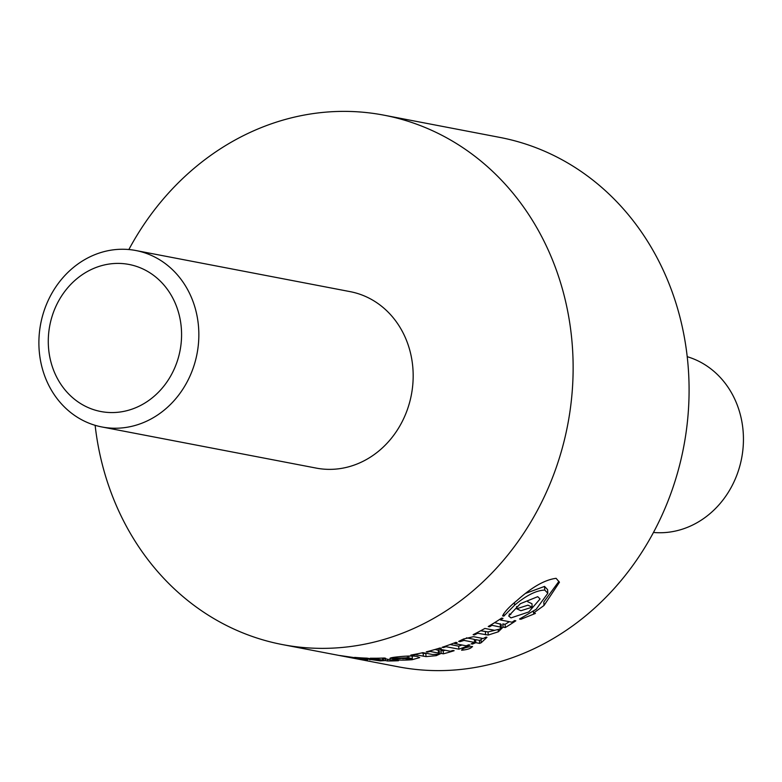 <?xml version="1.0" encoding="UTF-8"?>
<svg xmlns="http://www.w3.org/2000/svg" width="782" height="782" viewBox="0 0 782 782"><rect width="100%" height="100%" fill="white"/><g stroke="black" fill="none" stroke-linecap="round" stroke-linejoin="round"><path stroke-width="1.17" d="M653.469 532.464A89.842 79.598 -79.1 0 0 668.903 532.18A89.842 79.598 -79.1 0 0 742.9 449.67A89.842 79.598 -79.1 0 0 687.212 356.69M110.399 263.876A74.867 66.333 -79.1 0 0 48.435 346.397A74.867 66.333 -79.1 0 0 119.46 412.094A74.867 66.333 -79.1 0 0 181.424 329.584A74.867 66.333 -79.1 0 0 110.399 263.876M124.309 427.666A89.842 79.598 100.9 0 1 101.934 426.972A89.842 79.598 100.9 0 1 39.1 336.26A89.842 79.598 100.9 0 1 113.429 249.82A89.842 79.598 100.9 0 1 135.804 250.514A89.842 79.598 100.9 0 1 198.638 341.226A89.842 79.598 100.9 0 1 124.309 427.666M101.934 426.972L316.26 468.105A89.842 79.598 -79.1 0 0 338.626 468.799A89.842 79.598 -79.1 0 0 412.964 382.359A89.842 79.598 -79.1 0 0 350.121 291.637L135.804 250.514M354.92 657.711L364.608 659.568A269.526 238.784 -79.1 0 0 367.579 659.861L362.447 659.656A269.526 238.784 100.9 0 1 360.805 659.422L356.983 658.688A269.526 238.784 100.9 0 1 352.682 658.004L351.392 657.76A269.526 238.784 -79.1 0 0 355.683 658.444L339.701 655.492L354.92 657.711M385.106 658.767L385.213 660.555L380.296 660.878L359.388 657.916A269.526 238.784 100.9 0 1 356.035 657.642L354.696 657.388A269.526 238.784 -79.1 0 0 366.885 658.141L381.851 660.516L382.623 660.116L374.236 658.503A269.526 238.784 100.9 0 1 371.694 658.483L370.355 658.219A269.526 238.784 -79.1 0 0 384.275 658.004L385.614 658.258A269.526 238.784 100.9 0 1 383.033 658.366L394.587 660.585A269.526 238.784 -79.1 0 0 397.168 660.477L398.468 660.722A269.526 238.784 100.9 0 1 387.501 660.976L385.34 660.555A269.526 238.784 100.9 0 1 385.213 660.555L385.223 660.594M381.851 660.516L382.623 660.116L382.506 658.082M95.13 425.31A269.526 238.784 -79.1 0 0 282.39 644.573L398.341 666.821A269.526 238.784 -79.1 0 0 465.456 668.913A269.526 238.784 -79.1 0 0 688.453 409.572A269.526 238.784 -79.1 0 0 499.942 137.427L383.991 115.179A269.526 238.784 -79.1 0 0 316.876 113.087A269.526 238.784 -79.1 0 0 128.864 249.536M412.114 659.715L419.699 657.594L417.344 656.528C413.932 655.863 408.468 655.863 400.941 656.528L397.393 656.89C392.486 657.388 390.003 657.916 389.935 658.454L407.481 657.779A269.526 238.784 100.9 0 1 392.672 659.148L393.6 659.343C397.549 660.252 403.717 660.37 412.114 659.715L412.085 659.206M282.39 644.573A269.526 238.784 -79.1 0 0 349.505 646.655A269.526 238.784 -79.1 0 0 572.502 387.315A269.526 238.784 -79.1 0 0 383.991 115.179M446.023 646.704A269.526 238.784 100.9 0 1 443.492 647.545L442.153 647.291A269.526 238.784 -79.1 0 0 455.789 642.364L457.128 642.618A269.526 238.784 100.9 0 1 454.635 643.586L466.189 645.805A269.526 238.784 -79.1 0 0 468.682 644.837L469.972 645.082A269.526 238.784 100.9 0 1 458.878 649.168L446.023 646.704L445.984 646M503.109 627.125L502.914 623.919A266.535 236.125 -79.1 0 1 502.797 623.997L502.992 627.203L498.339 631.788L488.232 635.052L477.694 633.283A269.526 238.784 100.9 0 1 474.459 634.916L473.12 634.661A269.526 238.784 -79.1 0 0 484.879 628.445L494.605 630.312L499.747 629.109L501.174 627.232L492.025 625.317A269.526 238.784 100.9 0 1 489.571 626.773L488.232 626.519A269.526 238.784 -79.1 0 0 501.653 618.083L502.992 618.337A269.526 238.784 100.9 0 1 500.5 619.989L512.054 622.208A269.526 238.784 -79.1 0 0 514.546 620.556L515.837 620.8A269.526 238.784 100.9 0 1 505.27 627.545L503.109 627.125A269.526 238.784 100.9 0 1 502.992 627.203L503.002 627.33M510.988 617.907L528.74 611.974L540.079 598.963L537.733 596.676L520.401 603.675L508.671 615.952L510.988 617.907M535.435 613.42L520.871 619.276L519.531 619.021L536.149 609.295L547.83 593.264L544.761 590.078C536.432 590.342 526.374 595.366 514.585 605.16L503.843 616.118L502.572 615.874C504.771 611.583 509.639 606.412 517.185 600.341C531.946 587.096 544.917 579.755 556.1 578.318L559.443 582.248L544.008 605.493L533.529 613.059L535.435 613.42M471.184 643.821A269.526 238.784 -79.1 0 0 474.518 642.423L464.029 640.409L459.953 641.67L458.653 641.416L463.374 639.089L473.452 636.665L483.129 638.532A269.526 238.784 -79.1 0 0 486.013 637.135L486.971 637.31L481.223 642.716A269.526 238.784 100.9 0 1 479.64 643.41L475.818 642.677A269.526 238.784 100.9 0 1 472.484 644.075L471.184 643.821M472.142 646.431C465.828 647.232 462.318 648.503 461.615 650.233C467.959 649.588 471.468 648.317 472.142 646.431L472.582 646.743M441.195 653.4L441.019 650.419A266.535 236.125 -79.1 0 1 440.892 650.448L441.077 653.439L436.278 655.658L426.034 656.606L415.486 654.73A269.526 238.784 100.9 0 1 412.182 655.326L410.843 655.072A269.526 238.784 -79.1 0 0 422.847 652.647L432.573 654.514L437.764 654.26L439.416 653.498L438.487 653.068L430.1 651.455A269.526 238.784 100.9 0 1 427.598 652.09L426.258 651.836A269.526 238.784 -79.1 0 0 439.963 647.995L441.302 648.249A269.526 238.784 100.9 0 1 438.761 649.031L450.315 651.25A269.526 238.784 -79.1 0 0 452.856 650.468L454.147 650.712A269.526 238.784 100.9 0 1 443.365 653.82L441.195 653.4A269.526 238.784 100.9 0 1 441.077 653.439L441.087 653.508M520.822 618.503L520.871 619.276M533.422 611.348L533.529 613.059M544.008 605.493L543.793 602.003L558.915 581.358M503.696 613.684L503.843 616.118M526.051 593.215L544.536 586.412L547.605 589.638L547.83 593.264M520.939 610.722L516.716 608.767L527.948 605.17L532.171 607.174L520.939 610.722M510.783 614.613L509.219 613.997M532.171 607.174L531.956 603.733L527.733 601.72M494.625 622.648L501.154 624.339L501.35 627.545M491.956 624.29L492.025 625.317M489.503 625.766L489.571 626.773M500.431 618.894L500.5 619.989M502.914 623.919L505.074 624.339A266.535 236.125 -79.1 0 0 509.326 621.68M505.074 624.339L505.27 627.545M480.666 630.761L488.036 631.924L494.244 630.468M488.036 631.924L488.232 635.052M477.636 632.364L477.694 633.283M474.4 634.016L474.459 634.916M466.453 637.848L474.332 639.353L474.518 642.423M472.436 643.312L472.484 644.075M474.381 640.145A266.535 236.125 -79.1 0 0 475.632 639.608L475.818 642.677M475.632 639.608L479.454 640.341L479.64 643.41M479.454 640.341A266.535 236.125 -79.1 0 0 481.038 639.647L481.223 642.716M481.038 639.647L482.396 638.386M459.894 640.702L459.953 641.67M443.443 646.861L443.492 647.545M450.158 644.515L458.692 646.157L458.878 649.168M458.692 646.157A266.535 236.125 -79.1 0 0 461.986 645.003M454.596 642.833L454.635 643.586M435.085 649.471L439.23 650.516L439.416 653.498M430.071 650.859L430.1 651.455M427.558 651.514L427.598 652.09M438.722 648.376L438.761 649.031M441.019 650.419L443.179 650.829A266.535 236.125 -79.1 0 0 445.251 650.272M443.179 650.829L443.365 653.82M421.518 652.95L425.848 653.644L426.034 656.606M415.457 654.221L415.486 654.73M412.153 654.837L412.182 655.326M407.383 656.088L407.481 657.779M392.036 657.613L392.095 658.493M402.691 658.737A269.526 238.784 -79.1 0 0 408.869 658.053C411.948 658.385 412.642 658.845 410.941 659.402L402.662 658.336M408.742 656.049L408.869 658.053M412.182 656.059L412.358 659.021L410.941 659.402M385.233 658.786L385.34 660.555M387.393 659.206L387.501 660.976M369.866 658.708L369.935 659.9M362.418 659.148L362.447 659.656M355.654 657.848L355.683 658.444M360.766 658.835L360.805 659.422M356.944 658.102L356.983 658.688M514.439 602.687L514.585 605.16M544.536 586.412L544.761 590.078M500.216 623.723L500.412 626.929M498.222 629.852L498.339 631.788M485.387 631.67L485.573 634.798M463.931 638.845L464.029 640.409M461.331 640.008L461.39 640.986M438.311 650.086L438.487 653.068M436.209 654.554L436.278 655.658M423.189 653.273L423.365 656.245M396.826 656.948L396.875 657.75M367.188 658.2L367.266 659.431M516.579 606.529L516.716 608.767M383.424 658.444L383.542 660.399"/></g></svg>
